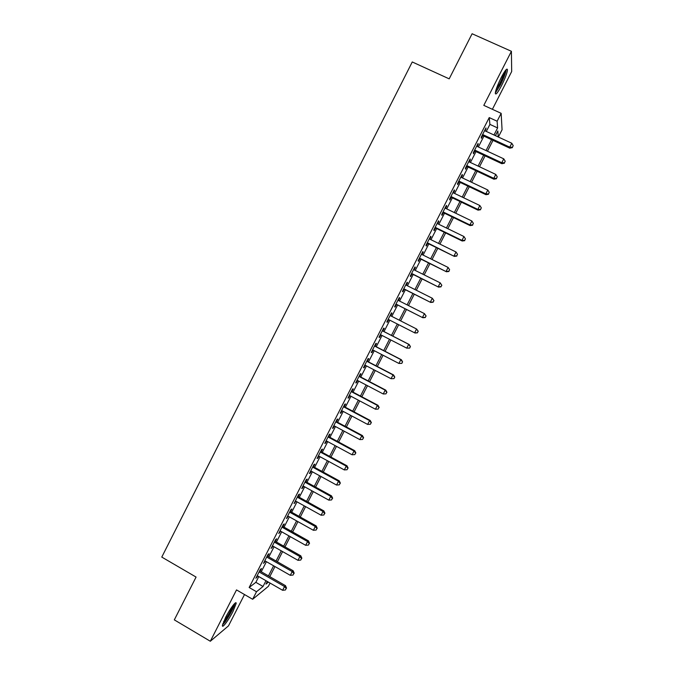 <?xml version="1.0" encoding="UTF-8"?>
<svg xmlns="http://www.w3.org/2000/svg" width="675" height="675" viewBox="0 0 675 675"><rect width="100%" height="100%" fill="white"/><g stroke="black" fill="none" stroke-linecap="round" stroke-linejoin="round"><path stroke-width="1.01" d="M232.976 611.491L236.14 603.492C236.621 599.974 230.006 608.664 225.568 617.49L222.413 625.472C221.974 629.007 228.656 620.106 232.976 611.491M501.584 85.565C505.06 78.528 507.026 73.313 507.482 69.93C507.203 67.686 505.102 70.234 501.196 77.583C497.686 84.679 495.72 89.885 495.298 93.192C495.602 95.411 497.703 92.872 501.584 85.565M270.067 583.065L268.397 586.313L252.653 599.273L256.508 591.739L263.031 586.474L265.984 580.719M492.387 109.299L511.684 71.525L511.405 51.292L472.103 33.75L449.187 78.848L412.256 61.965L161.781 557.086L196.071 577.066L174.319 619.869L210.322 641.25L228.496 625.86L244.502 594.54M486.312 131.431L489.915 124.386L489.232 117.585L497.121 121.222L501.154 113.332L502.065 129.777L498.361 137.017M260.179 571.134L261.503 568.544L260.423 569.329L255.859 578.264L257.715 575.961M267.764 556.293L269.089 553.694L268.043 554.42L263.469 563.363L265.326 561.06M275.358 541.426L276.691 538.819L275.678 539.485L271.097 548.446L272.953 546.134M282.968 526.534L284.302 523.927L283.314 524.526L278.733 533.503L280.598 531.183M290.587 511.625L291.921 509.017L290.967 509.549L286.377 518.543L288.242 516.215M298.223 496.69L299.557 494.083L298.637 494.556L294.038 503.558L295.903 501.221M305.859 481.739L307.201 479.123L306.307 479.537L301.7 488.548L302.611 488.101L303.573 486.211M313.512 466.763L314.854 464.147L313.993 464.493L309.386 473.521L310.264 473.133L311.259 471.175M321.182 451.769L322.523 449.145L321.697 449.423L317.073 458.468L317.917 458.148L318.954 456.123M328.852 436.75L330.193 434.118L329.4 434.337L324.776 443.399L325.586 443.138L326.658 441.045M336.538 421.706L337.888 419.074L337.12 419.234L332.488 428.296L333.273 428.102L334.378 425.942M344.233 406.645L345.583 404.013L344.858 404.106L340.217 413.184L340.968 413.049L342.107 410.822M351.945 391.567L353.295 388.918L352.603 388.952L347.954 398.048L348.671 397.98L349.844 395.677M359.665 376.456L361.015 373.815L360.357 373.773L355.7 382.885L356.383 382.877L357.598 380.506M367.394 361.327L368.752 358.678L368.12 358.577L363.462 367.698L364.112 367.757L365.361 365.318M375.14 346.182L376.498 343.524L375.899 343.356L371.233 352.493L371.849 352.62L373.132 350.106M382.894 331.003L384.252 328.345L383.687 328.118L379.012 337.264L379.595 337.458L380.919 334.876M390.665 315.799L392.015 313.149L391.483 312.854L386.8 322.009L387.357 322.27L388.716 319.621M398.478 300.518L399.794 297.928L399.296 297.565L394.605 306.737L395.128 307.066L396.487 304.4M406.299 285.213L407.59 282.682L407.118 282.251L402.427 291.44L402.907 291.836L404.274 289.17M414.129 269.882L415.387 267.418L414.956 266.92L410.257 276.126L410.704 276.581L412.071 273.907M421.976 254.526L423.2 252.129L422.803 251.573L418.095 260.786L418.508 261.309L419.875 258.635M429.832 239.153L431.021 236.824L430.658 236.191L425.942 245.422L426.33 246.012L427.697 243.329M437.704 223.754L438.86 221.484L438.531 220.793L433.806 230.032L434.16 230.69L435.527 228.007M445.584 208.339L446.707 206.128L446.411 205.369L441.678 214.625L441.998 215.35L443.374 212.659M453.473 192.898L454.57 190.755L454.3 189.928L449.567 199.193L449.854 199.986L451.229 197.294M461.379 177.432L462.434 175.348L462.206 174.454L457.464 183.743L457.718 184.596L459.093 181.904M469.294 161.941L470.323 159.924L470.121 158.963L465.37 168.261L465.59 169.189L466.965 166.489M477.217 146.424L478.212 144.484L478.052 143.454L473.293 152.761L473.479 153.748L474.854 151.048M489.232 117.585L249.151 587.486L255.85 582.339L258.795 576.585M261.259 571.759L266.414 561.676M268.852 556.909L274.042 546.75M276.446 542.042L281.686 531.799M284.057 527.15L289.339 516.831M291.684 512.241L297 501.837M299.312 497.306L304.678 486.818M306.956 482.347L312.356 471.783M314.618 467.37L320.06 456.722M322.279 452.368L327.763 441.644M329.957 437.349L335.483 426.541M337.652 422.305L343.212 411.413M345.347 407.236L350.958 396.267M353.059 392.15L358.712 381.097M360.779 377.038L366.474 365.901M368.516 361.91L374.254 350.688M376.262 346.756L382.042 335.45M384.016 331.585L389.838 320.195M391.787 316.373L397.617 304.973M399.6 301.084L405.405 289.735M407.43 285.778L413.201 274.472M415.26 270.447L421.014 259.192M423.115 255.091L428.836 243.886M430.971 239.709L436.666 228.563M438.843 224.311L444.513 213.216M446.723 208.887L452.368 197.843M454.621 193.447L460.24 182.444M462.527 177.972L468.121 167.029M470.441 162.481L476.01 151.588M478.373 146.964L483.916 136.131M485.156 130.891L485.992 127.912L481.224 137.236L481.376 138.299L482.76 135.591M252.653 599.273L236.52 589.908L210.322 641.25M249.151 587.486L256.508 591.739M511.405 51.292L483.806 105.367L501.154 113.332M267.317 581.479L265.967 584.111L268.431 582.128M498.26 136.974L497.821 130.958L495.416 135.658M493.012 140.358L487.451 151.217M485.089 155.849L479.503 166.759M477.174 171.307L471.563 182.267M469.277 186.747L463.641 197.767M461.388 202.171L455.726 213.232M453.507 217.561L447.82 228.682M445.643 232.934L439.931 244.105M437.788 248.29L432.051 259.504M429.95 263.613L424.178 274.885M422.12 278.918L416.323 290.242M414.298 294.199L408.485 305.573M406.493 309.462L400.646 320.887M398.689 324.709L392.858 336.116M390.876 339.989L385.079 351.312M383.062 355.252L377.317 366.491M375.266 370.482L369.562 381.645M367.487 385.703L361.817 396.773M359.707 400.891L354.088 411.885M351.945 416.062L346.368 426.971M344.199 431.215L338.656 442.041M336.462 446.335L330.961 457.085M328.733 461.438L323.274 472.103M321.013 476.525L315.605 487.105M313.31 491.586L307.935 502.082M305.615 506.621L300.282 517.042M297.937 521.64L292.646 531.976M290.258 536.633L285.01 546.885M282.597 551.602L277.391 561.777M274.953 566.553L269.789 576.653M493.99 134.992L497.602 127.938L497.121 121.222M268.456 575.885L273.62 565.793M276.058 561.018L281.264 550.842M283.677 546.134L288.917 535.874M291.305 531.217L296.587 520.889M298.941 516.291L304.265 505.87M306.585 501.339L311.96 490.835M314.246 486.363L319.663 475.782M321.924 471.361L327.375 460.704M329.602 456.342L335.095 445.601M337.298 441.307L342.832 430.481M345.001 426.246L350.587 415.336M352.721 411.159L358.341 400.174M360.45 396.048L366.112 384.978M368.187 380.919L373.891 369.773M375.941 365.774L381.687 354.535M383.695 350.603L389.492 339.28M391.475 335.407L397.305 324M399.262 320.178L405.101 308.762M407.093 304.872L412.906 293.507M414.931 289.541L420.727 278.227M422.786 274.193L428.549 262.921M430.65 258.812L436.388 247.598M438.531 243.413L444.243 232.251M446.42 227.998L452.107 216.886M454.317 212.557L459.979 201.496M462.232 197.092L467.859 186.081M470.154 181.6L475.757 170.64M478.086 166.084L483.671 155.182M486.034 150.55L491.586 139.7M489.915 124.386L497.602 127.938M255.85 582.339L263.031 586.474M485.561 128.756L486.118 129.009M477.655 144.222L478.212 144.484M469.766 159.663L470.323 159.924M461.886 175.087L462.434 175.348M454.013 190.485L454.57 190.755M446.158 205.867L446.707 206.128M438.311 221.223L438.86 221.484M430.473 236.554L431.021 236.824M422.651 251.859L423.2 252.129M414.838 267.148L415.387 267.418M407.042 282.412L407.59 282.682M399.254 297.65L399.794 297.928M391.475 312.871L392.015 313.149M386.817 321.992L387.357 322.27M379.055 337.179L379.595 337.458M371.309 352.342L371.849 352.62M363.572 367.478L364.112 367.757M355.843 382.598L356.383 382.877M348.131 397.693L348.671 397.98M340.428 412.762L340.968 413.049M332.733 427.815L333.273 428.102M325.055 442.851L325.586 443.138M317.385 457.852L317.917 458.148M309.732 472.846L310.264 473.133M302.079 487.806L302.611 488.101M294.443 502.748L294.975 503.044M286.824 517.666L287.348 517.961M279.205 532.567L279.737 532.87M271.603 547.45L272.135 547.746M264.018 562.3L264.541 562.604M256.433 577.142L256.956 577.437M482.203 135.329L509.802 148.171L509.768 147.15L482.617 134.519M512.418 147.234L513.219 145.673L512.418 147.234L509.768 147.15L511.777 143.243L484.599 130.638M509.802 148.171L512.426 147.639M513.219 145.673L511.777 143.243M505.415 70.495C505.364 73.035 503.677 77.701 500.344 84.493C498.201 88.619 496.589 91.066 495.501 91.825M496.074 89.716L499.576 83.894C501.93 79.178 503.457 75.322 504.149 72.326M495.315 93.015L500.369 84.991C503.769 78.131 505.718 72.984 506.208 69.559M234.107 604.091C233.263 608.099 230.394 613.718 225.484 620.941L222.775 623.869M223.568 621.751L224.977 620.004C228.53 614.933 231.095 610.2 232.698 605.821M222.472 625.016L225.087 621.996C230.167 614.596 233.449 608.352 234.934 603.264M474.297 150.787L501.837 163.696L501.778 162.751L474.677 150.044M504.428 162.818L505.221 161.257L504.428 162.818L501.778 162.751L503.769 158.853L476.66 146.171M501.837 163.696L504.444 163.198M505.221 161.257L503.769 158.853M466.417 166.227L493.889 179.204L493.788 178.327L466.754 165.552M496.446 178.377L497.247 176.825L496.446 178.377L493.788 178.327L495.788 174.428L468.737 161.679M493.889 179.204L496.479 178.732M497.247 176.825L495.788 174.428M458.536 181.634L485.949 194.695L485.814 193.877L458.848 181.035M488.481 193.919L489.274 192.367L488.481 193.919L485.814 193.877L487.814 189.987L460.822 177.162M485.949 194.695L488.523 194.248M489.274 192.367L487.814 189.987M450.672 197.024L478.027 210.153L477.858 209.402L450.942 196.493M480.524 209.436L481.317 207.883L480.524 209.436L477.858 209.402L479.849 205.529L452.917 192.628M478.027 210.153L480.583 209.739M481.317 207.883L479.849 205.529M442.817 212.397L470.112 225.593L469.91 224.91L443.062 211.925M472.576 224.927L473.369 223.383L472.576 224.927L469.91 224.91L471.892 221.037L445.028 208.069M470.112 225.593L472.652 225.205M473.369 223.383L471.892 221.037M434.978 227.737L462.206 241.009L461.97 240.393L435.181 227.34M464.645 240.401L465.438 238.857L464.645 240.401L461.97 240.393L463.953 236.528L437.147 223.493M462.206 241.009L464.737 240.646M465.438 238.857L463.953 236.528M427.148 243.059L454.317 256.399L427.317 242.73M456.73 255.85L457.515 254.306L456.73 255.85L454.047 255.859L456.03 251.994L429.283 238.882M454.317 256.399L456.832 256.07M457.515 254.306L456.03 251.994M419.327 258.356L446.437 271.772L419.462 258.095M448.816 271.274L449.609 269.73L448.816 271.274L446.133 271.291L448.107 267.435L421.428 254.256M446.437 271.772L448.934 271.468M449.609 269.73L448.107 267.435M411.522 273.637L438.564 287.12L411.623 273.442M440.918 286.673L438.235 286.706L440.21 282.859L441.838 285.306L440.918 286.673L441.838 285.306M413.581 269.612L440.21 282.859L441.712 285.137M438.564 287.12L441.053 286.841M403.726 288.892L430.709 302.451L403.793 288.765M433.038 302.054L430.338 302.105L432.312 298.257L433.966 300.662L433.038 302.054L433.966 300.662M405.751 284.934L432.312 298.257L433.822 300.518M430.709 302.451L433.181 302.189M395.947 304.121L422.862 317.748L395.972 304.062M425.157 317.41L422.466 317.469L424.432 313.63L426.102 315.993L425.157 317.41L426.102 315.993M397.929 300.24L424.432 313.63L425.95 315.875M422.862 317.748L425.317 317.52M417.471 332.826L418.087 331.214L417.471 332.826L415.032 333.028L388.167 319.343M417.302 332.741L414.593 332.817L416.559 328.987L418.255 331.298M390.116 315.52L416.559 328.987L418.087 331.214M409.632 348.114L410.417 346.587L409.632 348.114L406.738 348.14L380.371 334.598M409.447 348.055L406.738 348.14L408.704 344.309L409.168 344.478L382.354 330.725M382.32 330.784L408.704 344.309L410.231 346.528M410.417 346.587L409.168 344.478M401.811 363.378L402.587 361.851L401.811 363.378L398.9 363.445L372.592 349.827M401.608 363.344L398.9 363.445L400.857 359.623L401.355 359.716L374.6 345.895M374.532 346.022L400.857 359.623L402.393 361.817M402.587 361.851L401.355 359.716M393.989 378.616L394.774 377.089L393.989 378.616L391.061 378.717L364.821 365.04M393.787 378.608L391.061 378.717L393.019 374.903L393.55 374.937L366.854 361.049M366.761 361.235L393.019 374.903L394.563 377.08M394.774 377.089L393.55 374.937M358.999 376.431L385.197 390.167L383.248 393.981L357.058 380.227M359.125 376.177L385.762 390.133L385.197 390.167L386.75 392.327L385.965 393.854L386.75 392.327M386.969 392.31L385.762 390.133M383.248 393.981L385.965 393.854M351.245 391.601L377.384 405.405L375.435 409.21L349.304 395.39M351.405 391.281L377.983 405.304L377.384 405.405L378.945 407.548L378.16 409.075L378.945 407.548M379.181 407.506L377.983 405.304M375.435 409.21L378.16 409.075M343.499 406.755L369.588 420.618L367.639 424.423L341.567 410.535M343.702 406.367L370.212 420.457L369.588 420.618L371.149 422.752L370.373 424.271L371.149 422.752M371.393 422.685L370.212 420.457M367.639 424.423L370.373 424.271M335.77 421.875L361.8 435.814L359.851 439.611L333.838 425.655M336.007 421.428L362.458 435.586L361.8 435.814L363.369 437.932L362.585 439.45L363.369 437.932M363.631 437.839L362.458 435.586M359.851 439.611L362.585 439.45M328.05 436.987L354.021 450.993L352.08 454.781L326.126 440.758M328.32 436.463L354.712 450.697L354.021 450.993L355.598 453.085L354.814 454.604L355.598 453.085M355.868 452.967L354.712 450.697M352.08 454.781L354.814 454.604M320.347 452.064L346.258 466.138L344.317 469.927L318.423 455.836M320.642 451.482L346.975 465.784L346.258 466.138L347.836 468.222L347.06 469.733L347.836 468.222M348.123 468.079L346.975 465.784M344.317 469.927L347.06 469.733M312.652 467.125L338.496 481.267L336.563 485.047L310.728 470.888M312.981 466.476L339.255 480.845L338.496 481.267L340.09 483.334L339.314 484.844L340.09 483.334M340.386 483.165L339.255 480.845M336.563 485.047L339.314 484.844M304.965 482.161L330.758 496.37L328.826 500.141L303.05 485.924M305.328 481.452L331.543 495.889L330.758 496.37L332.353 498.42L331.577 499.93L332.353 498.42M332.665 498.226L331.543 495.889M328.826 500.141L331.577 499.93M297.295 497.18L323.021 511.456L321.089 515.227L295.38 500.934M297.692 496.403L323.848 510.907L323.021 511.456L324.624 513.489L323.848 515L324.624 513.489M324.953 513.27L323.848 510.907M321.089 515.227L323.848 515M289.634 512.173L315.301 526.517L313.377 530.28L287.719 515.919M290.064 511.329L316.162 525.901L315.301 526.517L316.913 528.533L316.136 530.044L316.913 528.533M317.25 528.289L316.162 525.901M313.377 530.28L316.136 530.044M281.981 527.15L307.598 541.561L305.665 545.316L280.066 530.888M282.445 526.238L308.483 540.877L307.598 541.561L309.209 543.561L308.433 545.062L309.209 543.561M309.555 543.282L308.483 540.877M305.665 545.316L308.433 545.062M274.337 542.101L299.894 556.571L297.97 560.326L272.43 545.83M274.835 541.131L300.814 555.837L299.894 556.571L301.514 558.562L300.746 560.064L301.514 558.562M301.877 558.259L300.814 555.837M297.97 560.326L300.746 560.064M266.709 557.027L292.207 571.573L290.292 575.319L264.802 560.756M267.241 555.989L293.161 570.763L292.207 571.573L293.836 573.539L293.068 575.041L293.836 573.539M294.207 573.218L293.161 570.763M290.292 575.319L293.068 575.041M259.09 571.936L284.538 586.541L282.614 590.288L257.192 575.657M259.656 570.839L285.517 585.681L284.538 586.541L286.166 588.499L285.398 589.992L286.166 588.499M286.554 588.153L285.517 585.681M282.614 590.288L285.398 589.992"/></g></svg>
